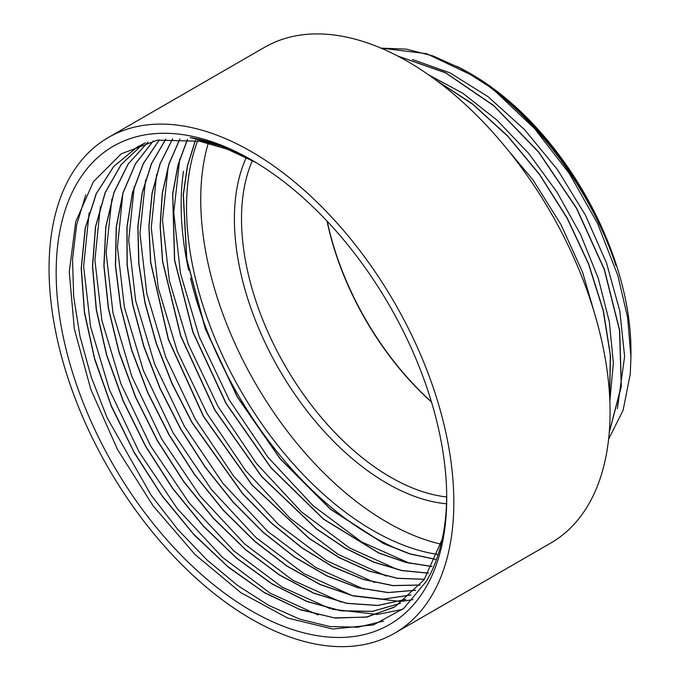 <?xml version="1.0" encoding="UTF-8"?>
<svg xmlns="http://www.w3.org/2000/svg" width="680" height="680" viewBox="0 0 680 680"><rect width="100%" height="100%" fill="white"/><g stroke="black" fill="none" stroke-linecap="round" stroke-linejoin="round"><path stroke-width="1.02" d="M327.037 221.102A210.894 121.763 -120 0 0 431.511 402.05M431.426 401.786A211.896 122.341 60 0 1 327.233 221.306M252.399 160.616A210.894 121.763 -120 0 0 285.234 365.993A210.894 121.763 -120 0 0 446.709 496.952M487.594 85.451A236.002 136.255 -120 0 0 475.277 76.849C535.67 115.659 591.456 190.782 615.927 265.582A228.37 131.852 -120 0 0 469.455 73.049L471.588 74.281A225.361 130.109 60 0 1 630.938 350.285L630.938 356.056M255.926 162.529L227.486 149.243L199.767 141.253L157.445 140.148L121.244 153.825L93.423 181.662L75.727 221.739L69.249 271.923L74.332 328.882L90.788 389.334L117.521 449.506L153.017 505.716L194.922 554.413L240.856 592.679L287.767 618.094L332.928 629.025L373.447 624.903L403.631 608.49L426.624 581.017L430.933 572.909A271.15 156.553 -120 0 0 446.717 496.06M446.726 498.125A276.173 159.452 60 0 1 251.447 610.869A276.173 159.452 60 0 1 56.159 272.629A276.173 159.452 60 0 1 251.447 159.885A276.173 159.452 60 0 1 446.726 498.125M253.232 160.922A271.15 156.553 -120 0 0 190.256 137.555L221.986 146.387L254.464 161.653M608.583 439.305L623.11 410.21L630.266 374.051L630.938 357.187L627.631 317.569L617.908 275.74L597.592 223.533L569.338 173.536L534.659 128.681L495.694 91.664L488.418 86.054L460.708 68.391L433.083 55.955L406.291 49.13L381.046 48.144M469.455 73.049A228.37 131.852 -120 0 0 456.9 66.368M442.195 539.291L424.065 579.793L395.072 606.721L367.192 616.998L335.333 618.077L300.721 609.909L264.724 592.892L228.735 567.537L194.123 534.913L162.265 496.238L134.385 452.965L111.545 406.784L94.698 359.448L84.439 312.749L81.201 268.506L85.153 228.403L96.084 193.936L113.67 166.498L137.198 147.058L145.452 142.826M400.435 603.356L372.376 611.422L340.808 610.836L306.85 601.494L271.745 583.797L236.81 558.408L203.32 526.15L172.474 488.283L145.46 446.131L123.233 401.208L106.599 355.173L96.246 309.68L92.48 266.356L95.489 226.788L105.213 192.431L121.219 164.458L143.021 143.964M405.815 599.394L377.833 605.498L346.715 603.373L313.556 593.156L279.488 575.085L245.675 549.831L213.307 518.279L183.506 481.414L157.258 440.572L135.524 397.111L119.043 352.486L108.341 308.244L103.878 265.905L105.766 226.865L113.934 192.465L128.189 163.931L147.968 142.129M410.916 595L383.095 599.241L352.521 595.714L320.186 584.596L287.164 566.27L254.516 541.212L223.278 510.306L194.48 474.529L169.065 434.979L147.823 392.947L131.478 349.775L120.572 306.833L115.396 265.481L116.212 227.077L122.978 192.805L135.439 163.744L153.281 140.905M415.659 590.257L388.008 592.603L358.012 587.775L326.545 575.807L294.559 557.124L263.05 532.312L232.959 502.027L205.19 467.219L180.582 428.944L159.936 388.314L143.803 346.545L132.719 304.903L127.058 264.639L126.922 226.916L132.37 192.899L143.276 163.617L159.256 139.876M420.129 585.063L392.768 585.641L363.366 579.496L332.775 566.814L301.852 547.851L271.464 523.2L242.488 493.578L192.006 422.662L171.895 383.409L156.077 343.043L144.917 302.694L138.745 263.508L137.828 226.593L142.112 192.933L151.487 163.498L165.775 139.154M424.379 579.343L397.392 578.34L368.671 570.996L338.988 557.591L309.128 538.475L252.042 485.061L203.405 416.389L168.326 339.507L150.603 262.429L148.861 226.321L152.048 193.137L160.046 163.727L172.618 138.814M428.324 573.181L401.761 570.588L373.787 562.207L345.058 548.156L316.285 528.853L261.477 476.442L214.702 409.955L180.608 335.835L162.494 261.256L160.106 226.075L162.231 193.418L168.861 164.109L179.877 138.898M431.962 566.55L405.934 562.462L378.743 553.053L323.391 519.112L270.87 467.738L226.024 403.503L192.882 332.205L174.522 260.202L172.635 193.987L177.99 164.917L187.399 139.434M435.319 559.36L409.938 553.962L383.613 543.609L330.429 509.235L280.262 458.958L237.303 397.043L205.198 328.55L186.651 259.207L183.234 194.701L187.374 165.996L195.33 140.471M383.367 621.12L357.935 627.198L329.834 626.527L299.846 619.191L268.821 605.413L237.592 585.471L207 559.954L177.88 529.575L151.07 495.108L107.1 417.75L91.197 376.95L79.959 336.192L73.653 296.574L72.531 259.182L76.61 225.012L85.74 194.947M318.121 614.975L270.019 593.104L222.097 557.005L177.48 508.904L139.094 451.988L109.471 389.87L90.559 326.621L83.623 266.297L89.131 212.831M402.509 609.399L377.417 614.431M377.247 614.448L331.959 609.195M330.14 608.677L282.013 587.044L233.979 551.046L189.244 503.03L150.705 446.08L120.963 383.928L101.915 320.552L94.903 260.134L100.343 206.516M341.071 602.055L292.833 580.287L244.766 544.085L199.996 495.89L161.525 438.762L131.835 376.457L112.99 313.021L106.131 252.56L111.869 199.07M412.955 599.649L403.699 601.069M403.648 601.069L400.188 601.384M400.027 601.392L353.796 596.012M351.968 595.476L303.918 573.631L256.028 537.608L211.454 489.583L173.052 432.752L143.429 370.71L124.44 307.513L117.444 247.231L122.825 193.724M364.063 589.178L315.86 567.562L267.758 531.488L222.955 483.404L184.399 426.334L154.632 364.08L135.643 300.62L128.69 240.142L134.274 186.532M374.57 582.462L326.409 560.609L278.418 524.433L233.733 476.255L195.321 419.228L165.682 357.008L146.829 293.683L139.953 233.3L145.596 179.843M386.147 576.053L338.087 554.336L290.139 518.356L245.497 470.364L207.026 413.517L177.335 351.45L158.287 288.192L151.257 227.851L156.612 174.275M397.715 569.611L349.477 547.935L301.368 511.776L256.547 463.615L218.025 406.478L188.275 344.156L169.371 280.678L162.486 220.184L168.19 166.634M410.023 563.439L361.522 541.858L313.106 505.733L268.005 457.308L229.22 399.891L199.385 337.17L180.455 273.343L173.766 212.577L179.741 158.907M394.094 607.274L366.095 617.142L334.195 617.848L299.6 609.373L263.678 592.101L227.808 566.576L193.35 533.851L161.661 495.142L133.969 451.894L111.307 405.798L94.622 358.589L84.49 312.043L81.345 267.954L85.357 228.012L96.305 193.681L113.866 166.353L137.343 146.982L145.375 142.851M400.495 603.321L372.427 611.346L340.858 610.733L306.918 601.384L271.83 583.678L236.912 558.288L203.439 526.039L172.609 488.18L145.596 446.054L123.386 401.149L106.752 355.13L96.398 309.663L92.633 266.348L95.616 226.788L105.315 192.44L121.303 164.45L143.072 143.939M405.892 599.335L377.91 605.421L346.791 603.279L313.65 593.053L279.591 574.974L245.794 549.729L213.444 518.185L183.651 481.338L157.411 440.504L135.677 397.06L119.204 352.461L108.494 308.227L104.023 265.897L105.893 226.865L114.044 192.465L128.273 163.922L148.036 142.112M410.983 594.94L383.154 599.156L352.589 595.62L320.263 584.486L287.257 566.159L254.626 541.101L223.397 510.204L194.616 474.444L169.218 434.902L147.976 392.887L131.631 349.741L120.725 306.816L115.549 265.472L116.348 227.077L123.097 192.814L135.532 163.744L153.349 140.887M415.718 590.189L388.067 592.518L358.079 587.673L326.621 575.696L294.652 557.013L263.151 532.202L233.078 501.916L205.326 467.126L180.727 428.868L160.089 388.254L143.956 346.502L132.872 304.878L127.203 264.63L127.058 226.916L132.489 192.907L143.378 163.617L159.332 139.868M420.189 584.995L392.819 585.548L363.426 579.394L332.851 566.695L301.945 547.731L271.575 523.09L242.607 493.467L192.143 422.577L172.048 383.341L156.23 342.992L145.069 302.659L138.898 263.491L137.964 226.584L142.231 192.933L151.589 163.498L165.861 139.145M424.43 579.275L397.451 578.246L368.738 570.885L339.056 557.472L309.221 538.356L252.161 484.959L203.549 416.304L168.487 339.464L150.748 262.412L148.996 226.312L152.175 193.145L160.148 163.727L172.703 138.814M428.366 573.096L401.82 570.494L373.855 562.096L345.134 548.038L316.378 528.734L261.596 476.331L214.838 409.878L180.761 335.793L162.647 261.248L160.25 226.066L162.358 193.418L168.98 164.126L179.979 138.898M432.004 566.457L405.986 562.351L378.811 552.942L323.476 518.993L270.988 467.636L226.168 403.427L193.035 332.163L174.675 260.185L172.771 193.995L178.109 164.925L187.501 139.442M208.309 143.157A263.517 152.142 -120 0 0 255.756 383.902A263.517 152.142 -120 0 0 440.827 544.119M197.676 140.862A263.517 152.142 -120 0 0 241.502 392.012A263.517 152.142 -120 0 0 437.35 554.37M435.362 559.266L409.98 553.843L383.673 543.481L330.514 509.108L280.373 458.838L237.448 396.958L205.351 328.5L186.813 259.19L183.37 194.718L187.493 166.022L195.432 140.488M617.406 408.671L624.614 356.397L619.803 310.955L606.5 262.964L585.336 214.99L557.498 169.668L524.433 129.489L487.942 96.594L449.956 72.871L412.53 59.5M609.841 401.081L613.36 362.907L609.331 321.759L598.264 278.29L580.575 234.464L557.064 192.227L528.777 153.519L496.935 120.08L462.987 93.372L428.417 74.689M596.462 319.966L582.573 272.204L561.042 224.698L532.992 179.962L499.927 140.445M609.28 432.106L621.248 386.104L619.523 330.327L604.214 269.365L576.495 208.318L538.688 152.218L493.799 105.774L445.562 72.828L397.876 56.1M609.594 395.981L610.3 355.07L603.135 310.335L588.498 263.916L567.01 218.025L539.673 174.777L507.781 136.272L472.779 104.312L436.313 80.376M475.277 76.84L426.522 53.669L380.902 48.084M609.255 432.387L621.35 386.376L619.71 330.514L604.401 269.425L576.64 208.233L538.73 152.014L493.723 105.51L445.366 72.564L397.587 55.955M609.637 396.729L610.487 355.666L603.389 310.718L588.71 264.036L567.12 217.872L539.606 174.411L507.492 135.728L472.252 103.709L435.565 79.823M183.515 171.241A271.15 156.553 -120 0 0 188.632 270.155M190.485 278.231A271.15 156.553 -120 0 0 408.561 553.401M453.832 502.223A286.212 165.248 -120 0 0 328.899 214.191A286.212 165.248 -120 0 0 108.341 137.505A286.212 165.248 -120 0 0 108.332 468.002A286.212 165.248 -120 0 0 394.553 633.25A286.212 165.248 -120 0 0 453.832 502.223M246.33 157.496A215.917 124.661 -120 0 0 279.233 369.597A215.917 124.661 -120 0 0 446.539 503.778M394.553 633.25L550.783 543.057A286.212 165.248 -120 0 0 610.062 412.029A286.212 165.248 -120 0 0 485.12 123.99A286.212 165.248 -120 0 0 264.562 47.311L108.341 137.505"/></g></svg>
